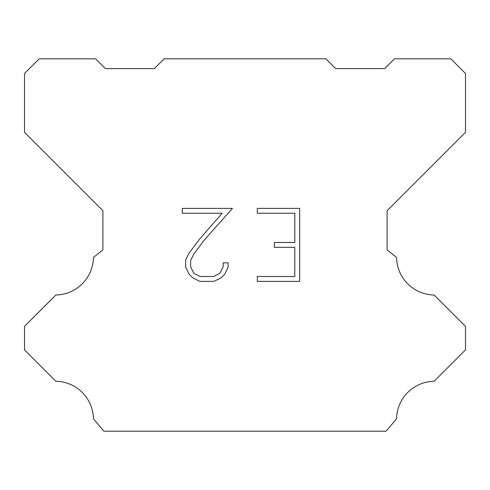<?xml version="1.0" encoding="UTF-8"?>
<svg xmlns="http://www.w3.org/2000/svg" width="490" height="490" viewBox="0 0 490 490"><rect width="100%" height="100%" fill="white"/><g stroke="black" fill="none" stroke-linecap="round" stroke-linejoin="round"><path stroke-width="0.73" d="M294.79 276.519L294.79 247.321L274.357 247.321L274.357 242.458L294.79 242.458L294.79 213.26L257.299 213.26L257.299 208.391L299.653 208.391L299.653 281.382L257.299 281.382L257.299 276.519L294.79 276.519M228.101 262.873L228.101 267.252L224.628 274.375L221.021 277.916L213.891 281.382L199.871 281.382L192.791 277.867L189.177 274.302L185.661 267.179L185.661 259.951L189.177 252.969L199.491 239.243L222.16 213.26L182.286 213.26L182.286 208.391L232.468 208.391L204.054 240.314L193.93 253.808L190.653 260.466L190.653 266.872L193.838 273.291L200.3 276.519L213.511 276.519L219.924 273.279L223.158 266.872L223.158 262.873L228.101 262.873M164.15 58.8L325.85 58.8L335.65 68.6L384.65 68.6L394.45 58.8L450.8 58.8L465.5 73.5L465.5 132.3L387.1 210.7L387.1 249.9L396.551 257.428A38.22 38.22 0 0 0 434.134 295.011L465.494 326.371L465.494 349.891L434.134 381.263A38.22 38.22 0 0 0 396.563 418.84L386.12 431.2L103.88 431.2L93.437 418.84A38.202 38.202 0 0 0 55.866 381.263L24.506 349.891L24.506 326.371L55.866 295.011A38.238 38.238 0 0 0 93.449 257.428L102.9 249.9L102.9 210.7L24.5 132.3L24.5 73.5L39.2 58.8L95.55 58.8L105.35 68.6L154.35 68.6L164.15 58.8"/></g></svg>
